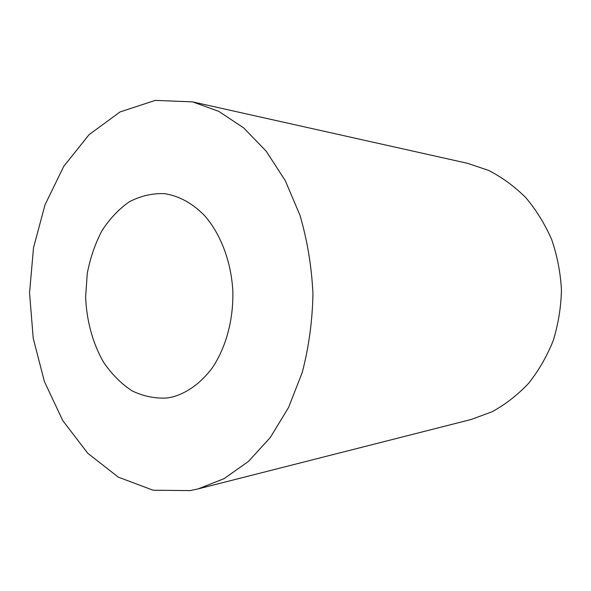 <?xml version="1.0" encoding="UTF-8"?>
<svg xmlns="http://www.w3.org/2000/svg" width="591" height="591" viewBox="0 0 591 591"><rect width="100%" height="100%" fill="white"/><g stroke="black" fill="none" stroke-linecap="round" stroke-linejoin="round"><path stroke-width="0.89" d="M173.126 396.849C187.864 392.483 200.844 382.924 212.08 368.178C226.021 347.641 233.696 319.303 232.81 290.425C231.074 261.614 220.901 234.671 205.269 216.38C193.109 203.503 178.896 195.747 164.209 193.612C152.013 193.279 140.348 196.02 129.222 201.834C118.695 209.236 109.564 218.936 101.829 230.918C95.077 243.906 90.216 258.082 87.254 273.448L85.636 296.97C86.545 320.78 92.802 343.63 103.743 362.527C111.825 374.28 121.229 383.707 131.97 390.799C143.266 396.295 155.005 398.696 167.187 398.002L173.126 396.849M198.133 488.897L471.249 419.462L492.015 411.801C505.327 404.503 517.494 395.054 528.494 383.448C538.615 370.734 546.838 356.506 553.169 340.756C558.251 324.385 561.014 307.483 561.45 290.048C560.504 272.643 557.254 255.829 551.698 239.614C544.909 224.048 536.273 210.064 525.798 197.653C514.458 186.372 502.025 177.278 488.506 170.371L467.518 163.315L192.503 101.859L155.211 100.404L120.069 111.935L89.093 134.637L63.754 166.352L45.027 204.804L33.517 247.725L29.55 292.922L33.214 338.237L44.391 381.52L62.764 420.593L87.719 453.231L118.311 477.166L153.106 490.235L190.169 490.596L198.133 488.897L224.019 478.688L248.449 461.445L270.331 437.466L288.585 407.443L302.245 372.448C308.864 347.116 312.432 320.854 312.949 293.668C311.642 266.504 307.305 240.352 299.955 215.227L285.29 180.647L266.164 151.163L243.595 127.833L218.677 111.307L192.503 101.859"/></g></svg>
